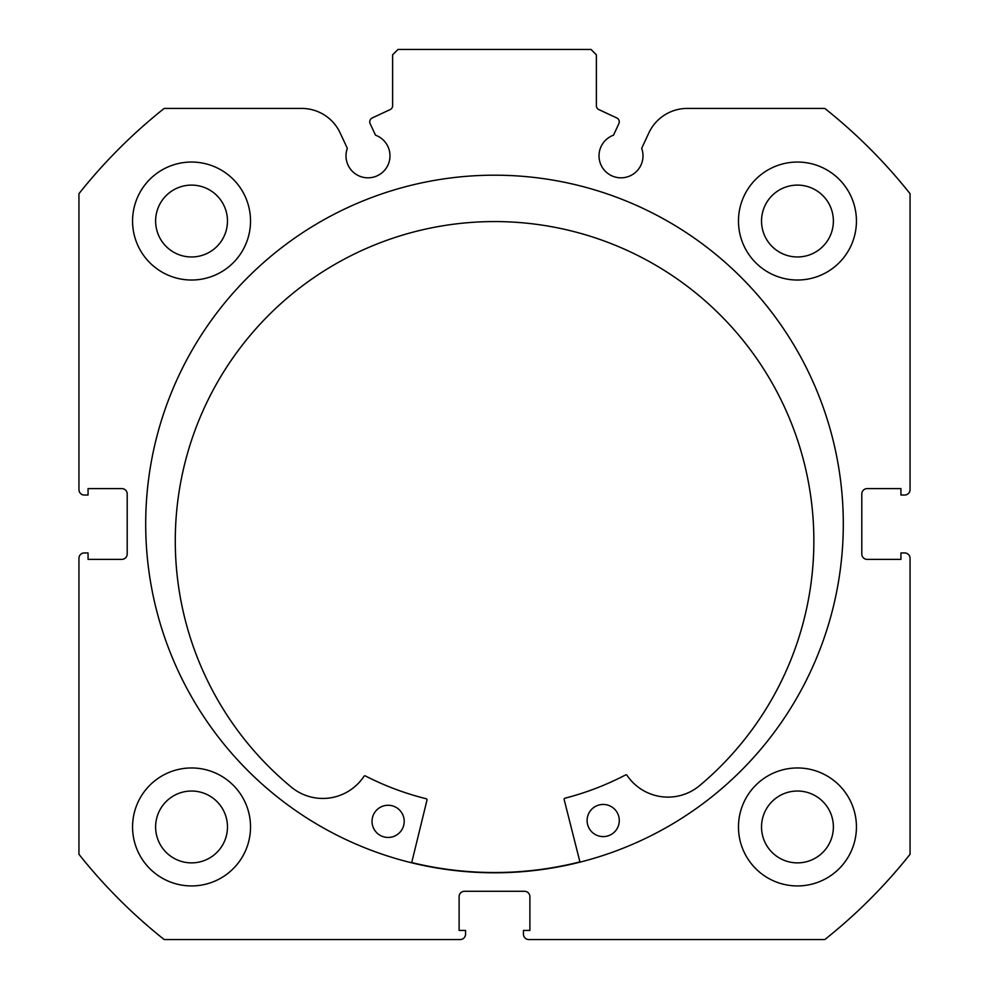 <?xml version="1.0" encoding="UTF-8"?>
<svg xmlns="http://www.w3.org/2000/svg" width="989" height="989" viewBox="0 0 989 989"><rect width="100%" height="100%" fill="white"/><g stroke="black" fill="none" stroke-linecap="round" stroke-linejoin="round"><path stroke-width="1.48" d="M369.738 121.832A4.29 4.29 0 0 0 370.133 123.65L375.511 135.184A21.981 21.981 0 0 1 367.982 177.822A21.981 21.981 0 0 1 347.324 148.325L340.142 132.909A42.391 42.391 0 0 0 301.719 108.431L164.186 108.431A530.846 530.846 0 0 0 78.947 193.683L78.947 489.679A5.365 5.365 0 0 0 84.3 495.032L88.058 495.032L88.058 488.603L121.832 488.603A5.365 5.365 0 0 1 127.198 493.968L127.198 554.013A5.365 5.365 0 0 1 121.832 559.378L88.058 559.378L88.058 552.95L84.3 552.95A5.365 5.365 0 0 0 78.947 558.303L78.947 854.298A530.846 530.846 0 0 0 164.186 939.55L460.182 939.55A5.365 5.365 0 0 0 465.547 934.185L465.547 930.439L459.106 930.439L459.106 896.652A5.365 5.365 0 0 1 464.471 891.287L524.529 891.287A5.365 5.365 0 0 1 529.894 896.652L529.894 930.439L523.453 930.439L523.453 934.185A5.365 5.365 0 0 0 528.818 939.55L824.814 939.55A530.846 530.846 0 0 0 910.053 854.298L910.053 558.303A5.365 5.365 0 0 0 904.7 552.95L900.942 552.95L900.942 559.378L867.168 559.378A5.365 5.365 0 0 1 861.802 554.013L861.802 493.968A5.365 5.365 0 0 1 867.168 488.603L900.942 488.603L900.942 495.032L904.7 495.032A5.365 5.365 0 0 0 910.053 489.679L910.053 193.683A530.846 530.846 0 0 0 824.814 108.431L687.281 108.431A42.391 42.391 0 0 0 648.858 132.909L641.676 148.325A21.981 21.981 0 0 1 621.018 177.822A21.981 21.981 0 0 1 613.489 135.184L618.867 123.65A4.29 4.29 0 0 0 616.79 117.951L598.852 109.594A4.29 4.29 0 0 1 596.379 105.699L596.379 54.815L591.014 49.45L397.986 49.45L392.621 54.815L392.621 105.699A4.29 4.29 0 0 1 390.148 109.594L372.21 117.951A4.29 4.29 0 0 0 369.738 121.832M843.296 523.997A348.796 348.796 0 0 0 494.5 175.189A348.796 348.796 0 0 0 145.704 523.997A348.796 348.796 0 0 0 494.5 872.793A348.796 348.796 0 0 0 843.296 523.997M738.474 826.952A58.981 58.981 0 0 0 797.455 885.934A58.981 58.981 0 0 0 856.437 826.952A58.981 58.981 0 0 0 797.455 767.959A58.981 58.981 0 0 0 738.474 826.952M132.563 826.952A58.981 58.981 0 0 0 191.545 885.934A58.981 58.981 0 0 0 250.526 826.952A58.981 58.981 0 0 0 191.545 767.959A58.981 58.981 0 0 0 132.563 826.952M738.474 221.042A58.981 58.981 0 0 0 797.455 280.023A58.981 58.981 0 0 0 856.437 221.042A58.981 58.981 0 0 0 797.455 162.048A58.981 58.981 0 0 0 738.474 221.042M132.563 221.042A58.981 58.981 0 0 0 191.545 280.023A58.981 58.981 0 0 0 250.526 221.042A58.981 58.981 0 0 0 191.545 162.048A58.981 58.981 0 0 0 132.563 221.042M227.47 221.042A35.925 35.925 0 0 1 191.545 256.967A35.925 35.925 0 0 1 155.619 221.042A35.925 35.925 0 0 1 191.545 185.104A35.925 35.925 0 0 1 227.47 221.042M833.381 221.042A35.925 35.925 0 0 1 797.455 256.967A35.925 35.925 0 0 1 761.53 221.042A35.925 35.925 0 0 1 797.455 185.104A35.925 35.925 0 0 1 833.381 221.042M227.47 826.952A35.925 35.925 0 0 1 191.545 862.878A35.925 35.925 0 0 1 155.619 826.952A35.925 35.925 0 0 1 191.545 791.027A35.925 35.925 0 0 1 227.47 826.952M833.381 826.952A35.925 35.925 0 0 1 797.455 862.878A35.925 35.925 0 0 1 761.53 826.952A35.925 35.925 0 0 1 797.455 791.027A35.925 35.925 0 0 1 833.381 826.952M579.913 861.901A348.536 348.536 0 0 1 411.721 862.556M579.987 862.161L564.15 799.508A1.076 1.076 0 0 1 564.917 798.21A283.114 283.114 0 0 0 625.604 774.931A1.076 1.076 0 0 1 626.989 775.277A49.363 49.363 0 0 0 698.197 786.762L698.222 786.787A319.299 319.299 0 0 0 493.326 221.573A319.299 319.299 0 0 0 292.831 788.357L292.855 788.332A49.363 49.363 0 0 0 363.977 776.303A1.076 1.076 0 0 1 365.361 775.932A283.114 283.114 0 0 0 426.222 798.753A1.076 1.076 0 0 1 427.001 800.039L411.659 862.816M619.287 820.462A16.084 16.084 0 0 1 603.253 836.607A16.084 16.084 0 0 1 587.107 820.586A16.084 16.084 0 0 1 603.129 804.44A16.084 16.084 0 0 1 619.287 820.462M404.204 821.303A16.084 16.084 0 0 1 388.183 837.448A16.084 16.084 0 0 1 372.025 821.426A16.084 16.084 0 0 1 388.059 805.269A16.084 16.084 0 0 1 404.204 821.303"/></g></svg>

